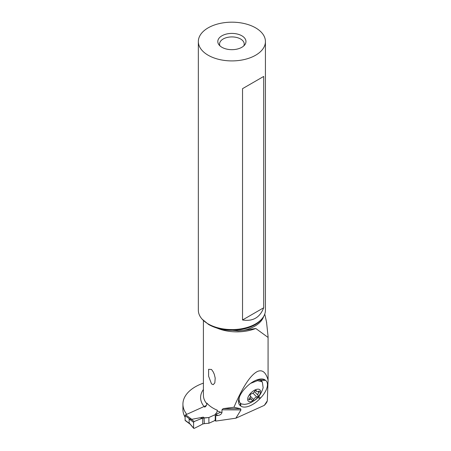 <?xml version="1.0" encoding="UTF-8"?>
<svg xmlns="http://www.w3.org/2000/svg" width="451" height="451" viewBox="0 0 451 451"><rect width="100%" height="100%" fill="white"/><g stroke="black" fill="none" stroke-linecap="round" stroke-linejoin="round"><path stroke-width="0.68" d="M204.326 417.88L208.892 417.508L202.719 418.19L204.326 417.88L203.3 417.124L191.776 419.34L185.665 414.824A0.705 0.451 -53.5 0 0 185.113 415.653L185.113 420.253A0.705 0.451 -53.5 0 0 185.248 420.569L190.051 424.12M185.665 414.824L206.383 405.483M194.184 428.394L200.537 425.237L194.184 428.394L193.603 428.078L194.184 428.394L193.603 428.078L193.603 422.356L189.138 418.968L189.138 422.886L189.854 423.889M189.166 422.993L193.676 428.332M191.185 419.221L189.172 418.911L191.235 419.267A7.041 1.821 79.1 0 1 191.213 419.233M193.603 422.356L194.184 421.522L193.603 422.356L193.603 428.078L189.138 422.886M203.3 417.124L202.155 417.451L200.537 418.94L194.184 421.522L200.537 418.94A29.23 18.807 -53.5 0 0 202.719 418.19A29.23 18.807 -53.5 0 1 200.537 418.94M191.776 419.34L191.292 419.255M204.061 423.652L202.719 424.019L204.326 423.63L204.061 417.902M200.537 425.237A29.23 18.807 -53.5 0 1 202.719 424.019A29.23 18.807 -53.5 0 0 200.537 425.237M208.892 423.258L204.326 423.63L208.892 423.258L215.003 420.507L208.892 423.258L208.892 417.508L220.691 412.186L208.892 417.508M203.412 383.13A42.574 24.579 0 0 0 195.396 386.761A42.574 24.579 0 0 0 182.926 404.141A42.574 24.579 0 0 0 186.759 414.334M204.607 407.157C205.972 406.413 206.727 405.308 206.874 403.831L206.874 403.115A33.453 19.314 180 0 0 213.21 408.217A33.453 19.314 180 0 0 217.281 410.218L216.942 412.282L215.555 413.939M221.971 409.824L240.969 409.908L240.546 408.719L223.149 408.64L221.971 409.824L221.971 412.575A33.453 19.314 180 0 1 217.281 410.934M223.149 408.64L233.962 407.242C242.672 386.879 250.508 374.95 257.465 371.461C262.285 369.392 265.819 372.222 268.069 379.956L268.074 336.469L266.513 321.941M217.14 328.142A33.453 19.314 0 0 0 255.768 328.48L268.069 337.427M208.599 369.324L211.508 369.459L213.21 371.9L214.293 374.307L215.206 378.113L214.828 382.905L213.21 384.669L211.508 383.88L208.593 376.168L208.616 369.279M185.113 417.237A42.574 24.579 180 0 1 184.617 416.324A42.574 24.579 180 0 1 182.926 409.463L182.926 404.141M265.814 403.69L264.325 405.359L235.873 418.19L215.708 421.093L215.251 420.76A1.759 1.015 180 0 1 214.879 420.135M215.708 421.093L215.708 415.777L217.963 415.45C220.043 415.191 221.379 414.227 221.971 412.575M240.969 409.908L235.873 418.19M215.708 415.777L215.251 415.439A1.759 1.015 0 0 1 214.879 414.813M240.546 408.719L233.962 407.242M264.325 405.359L267.313 400.832L268.069 379.956M240.755 406.007L240.338 405.68A17.369 8.631 -43.7 0 1 238.528 400.77A17.369 8.631 -43.7 0 1 245.513 387.922L246.246 387.167A17.369 8.631 -43.7 0 1 261.27 378.958A17.369 8.631 -43.7 0 1 265.205 380.046L265.622 380.368A17.369 8.631 -43.7 0 1 260.447 398.126L259.714 398.887A17.369 8.631 -43.7 0 1 240.755 406.007L240.721 403.544M266.767 402.253L267.313 400.832M255.768 328.48L243.484 330.42A32.354 18.683 0 0 0 263.728 316.303M201.947 318.998L208.554 324.455C212.246 326.575 216.587 328.198 221.571 329.331L238.32 330.854L243.484 330.42M265.43 41.543L265.43 310.215A33.543 19.365 180 0 1 262.505 318.118A33.543 19.365 180 0 1 208.17 323.908A33.543 19.365 180 0 1 201.264 318.118A33.543 19.365 180 0 1 198.344 310.215L198.344 41.543A33.543 19.365 0 0 0 208.17 55.236A33.543 19.365 0 0 0 244.724 59.436A33.543 19.365 0 0 0 265.43 41.543A33.543 19.365 0 0 0 255.604 27.849A33.543 19.365 0 0 0 219.051 23.649A33.543 19.365 0 0 0 198.344 41.543M221.926 47.293A14.088 8.135 180 0 1 219.028 44.863A14.088 8.135 180 0 1 223.899 34.845A14.088 8.135 180 0 1 241.849 35.792A14.088 8.135 180 0 1 244.746 44.863A14.088 8.135 180 0 1 221.926 47.293M263.694 307.762L263.694 76.444L242.537 88.661L242.537 319.979C252.887 321.619 259.939 317.543 263.694 307.762L242.537 319.979M263.694 76.444L242.537 88.661M219.992 45.901A12.324 7.115 180 0 1 219.564 44.035A12.324 7.115 180 0 1 227.169 37.461A12.324 7.115 180 0 1 240.603 39A12.324 7.115 180 0 1 244.211 44.035A12.324 7.115 180 0 1 243.782 45.901M240.067 402.957L238.934 400.939L238.697 399.518M256.675 379.99L256.591 380.007A15.317 7.616 -43.7 0 1 256.675 379.99A15.317 7.616 -43.7 0 1 261.687 381.236L262.319 381.896M263.142 387.77L262.319 381.912L257.521 380.627L250.587 383.378M239.346 397.23L239.002 399.4L239.571 402.23L240.18 403.076L241.454 403.961L244.448 404.4L245.998 404.169C248.366 403.893 251.472 402.467 255.317 399.885C258.694 397.551 261.304 393.509 263.153 387.77M252.577 391.474A8.101 4.025 136.3 0 0 247.802 400.353A8.101 4.025 136.3 0 0 255.627 399.462A8.101 4.025 136.3 0 0 260.402 390.583A8.101 4.025 136.3 0 0 252.577 391.474M257.482 396.756A1.161 0.575 -43.7 0 1 256.771 397.089A2.858 1.421 136.3 0 0 255.029 397.895A2.858 1.421 136.3 0 0 253.609 399.541A1.161 0.575 -43.7 0 1 253.028 400.212A1.161 0.575 -43.7 0 1 251.968 400.443A1.161 0.575 -43.7 0 1 251.883 400.161A2.858 1.421 136.3 0 0 251.658 399.473A2.858 1.421 136.3 0 0 249.634 399.654A1.161 0.575 -43.7 0 1 248.811 399.721A1.161 0.575 -43.7 0 1 249.211 398.543A2.858 1.421 136.3 0 0 250.192 395.634A2.858 1.421 136.3 0 0 250.13 395.578A1.161 0.575 -43.7 0 1 250.102 395.55A1.161 0.575 -43.7 0 1 250.722 394.174A1.161 0.575 -43.7 0 1 251.432 393.847A2.858 1.421 136.3 0 0 253.174 393.041A2.858 1.421 136.3 0 0 254.595 391.395A1.161 0.575 -43.7 0 1 255.176 390.724A1.161 0.575 -43.7 0 1 256.236 390.493A1.161 0.575 -43.7 0 1 256.326 390.775A2.858 1.421 136.3 0 0 256.546 391.462A2.858 1.421 136.3 0 0 258.57 391.282A1.161 0.575 -43.7 0 1 259.393 391.214A1.161 0.575 -43.7 0 1 258.992 392.393A2.858 1.421 136.3 0 0 258.011 395.296A2.858 1.421 136.3 0 0 258.073 395.358A1.161 0.575 -43.7 0 1 258.102 395.38A1.161 0.575 -43.7 0 1 257.482 396.756M189.527 423.517L185.113 420.253M191.218 419.272L194.184 421.522M202.719 418.19L202.719 424.019M185.113 415.653L189.527 418.917M204.072 406.526A36.272 20.943 180 0 1 203.412 389.489M206.874 403.831A33.453 19.314 180 0 1 203.412 395.279L203.412 320.638M217.963 415.45A36.272 20.943 180 0 1 215.533 414.514M215.251 420.76L215.251 415.439M262.505 318.118L261.727 319.128A32.686 18.874 180 0 1 221.571 329.331M259.714 398.887L258.068 397.325M240.338 405.68L240.304 403.25M253.017 393.159L256.771 397.089M258.011 395.296L254.477 391.603L257.955 395.228M250.412 396.203L253.609 399.541M248.918 398.904L249.634 399.654M255.959 390.391L256.326 390.775M258.141 391.496L258.992 392.393M258.756 396.525L260.447 398.126M265.622 380.368L260.165 380.249M256.963 379.866L265.205 380.046M268.074 381.49L268.074 336.469M265.757 403.775L266.907 402.033M264.754 314.076L266.659 322.595M201.986 319.049L201.264 318.118M249.922 397.658L251.658 399.473M255.599 390.47L256.546 391.462"/></g></svg>
